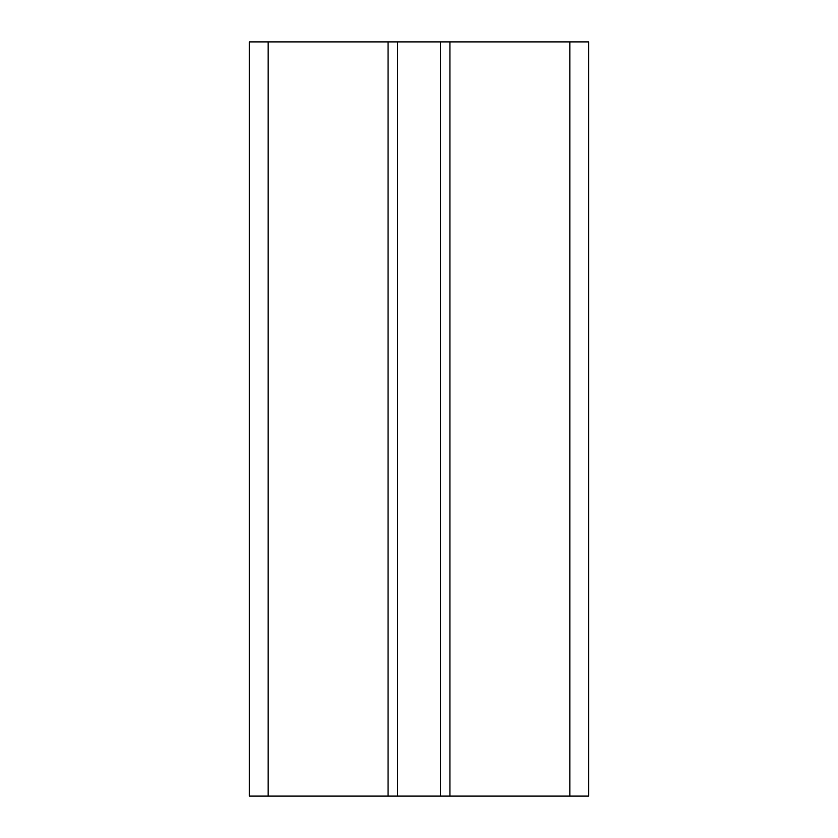 <?xml version="1.0" encoding="UTF-8"?>
<svg xmlns="http://www.w3.org/2000/svg" width="838" height="838" viewBox="0 0 838 838"><rect width="100%" height="100%" fill="white"/><g stroke="black" fill="none" stroke-linecap="round" stroke-linejoin="round"><path stroke-width="1.26" d="M268.16 41.9L268.16 796.1L249.305 796.1L249.305 41.9L588.695 41.9L588.695 796.1L388.078 796.1L388.078 41.9M449.922 41.9L449.922 796.1M268.16 796.1L388.078 796.1M588.695 41.9L588.695 796.1M397.505 41.9L397.505 796.1M440.495 41.9L440.495 796.1M569.84 41.9L569.84 796.1"/></g></svg>
